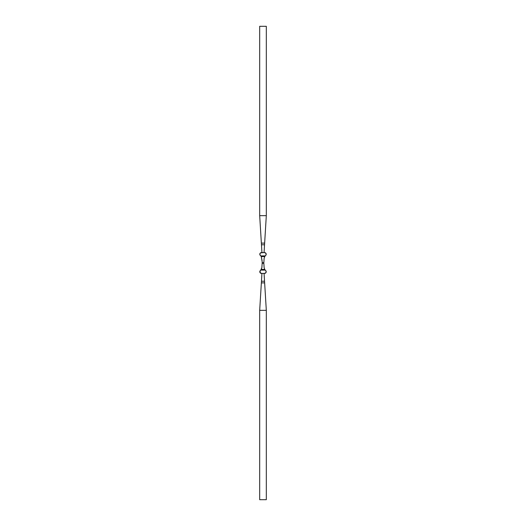 <?xml version="1.0" encoding="UTF-8"?>
<svg xmlns="http://www.w3.org/2000/svg" width="526" height="526" viewBox="0 0 526 526"><rect width="100%" height="100%" fill="white"/><g stroke="black" fill="none" stroke-linecap="round" stroke-linejoin="round"><path stroke-width="0.79" d="M260.909 256.07L260.764 255.899A4.734 4.734 0 0 0 260.35 255.472A4.734 4.734 0 0 1 260.764 255.899A4.734 4.734 0 0 0 260.35 255.472L259.811 254.13L260.521 252.875L264.065 252.585L264.539 244.774L261.461 244.774L261.935 252.585L264.539 252.585A1.657 1.657 0 0 1 266.195 254.242L265.65 255.472A4.734 4.734 0 0 0 265.236 255.899L264.749 256.57L265.236 255.899L260.764 255.899L261.251 256.57L260.764 255.899L265.236 255.899A4.734 4.734 0 0 1 265.65 255.472A4.734 4.734 0 0 0 265.236 255.899A4.734 4.734 0 0 1 265.65 255.472A1.657 1.657 0 0 0 266.195 254.242L266.163 254.584M262.145 261.606L262.172 262.763A35.86 35.86 0 0 1 262.172 263.237L263.828 263.237A35.86 35.86 0 0 1 263.828 262.763L264.131 258.371L264.749 256.57L261.251 256.57L262.145 261.593M265.65 270.528A4.734 4.734 0 0 1 265.236 270.101L264.749 269.43L265.236 270.101A4.734 4.734 0 0 0 265.65 270.528A1.657 1.657 0 0 1 266.195 271.758L265.65 270.528A4.734 4.734 0 0 1 265.236 270.101L260.764 270.101L261.251 269.43L264.749 269.43L264.131 267.629L263.828 263.237L262.172 263.237L261.869 267.629L261.251 269.43L264.749 269.43L264.131 267.629L263.828 263.237A35.86 35.86 0 0 1 263.828 262.763L262.172 262.763L263.828 262.763L264.131 258.371L264.749 256.57L261.251 256.57L262.079 260.475M261.461 281.226L259.686 310.34L259.686 499.7L266.314 499.7L266.314 310.34L259.686 310.34L266.314 310.34L266.314 499.7L259.686 499.7L259.686 310.34L261.356 282.883L264.644 282.883L264.539 281.226L261.461 281.226L261.356 282.883L264.644 282.883L264.065 273.415L261.935 273.415L261.461 281.226L261.6 278.964L261.461 281.226L264.539 281.226M266.314 310.34L264.644 282.883L266.314 310.34M264.276 276.834L264.065 273.415L265.459 273.139L266.195 271.758A1.657 1.657 0 0 1 264.539 273.415L261.935 273.415L261.724 276.834M261.461 273.415L261.935 273.415L261.461 273.415A1.657 1.657 0 0 1 260.35 270.528L259.916 272.35L261.461 273.415M265.091 269.93L264.749 269.43L265.236 270.101L260.764 270.101A4.734 4.734 0 0 1 260.35 270.528A4.734 4.734 0 0 0 260.764 270.101A4.734 4.734 0 0 1 260.35 270.528M266.195 271.758L266.163 271.416M260.022 272.58L260.331 272.968M260.521 273.125L260.968 273.342M262.172 262.763A35.86 35.86 0 0 1 262.172 263.237L261.869 267.629L260.764 270.101M260.35 255.472A1.657 1.657 0 0 1 261.461 252.585L261.935 252.585L261.461 244.774L264.539 244.774L264.157 251.053L266.314 215.66L264.644 243.117L261.356 243.117L259.686 215.66L266.314 215.66L266.314 26.3L266.314 215.66L259.686 215.66L261.843 251.053M264.157 251.053L264.065 252.585L265.459 252.861L266.195 254.242M260.022 253.42L260.331 253.032M260.521 252.875L260.968 252.658M264.539 244.774L264.644 243.117L261.356 243.117L261.461 244.774M259.686 215.66L259.686 26.3L266.314 26.3L259.686 26.3L259.686 215.66"/></g></svg>
